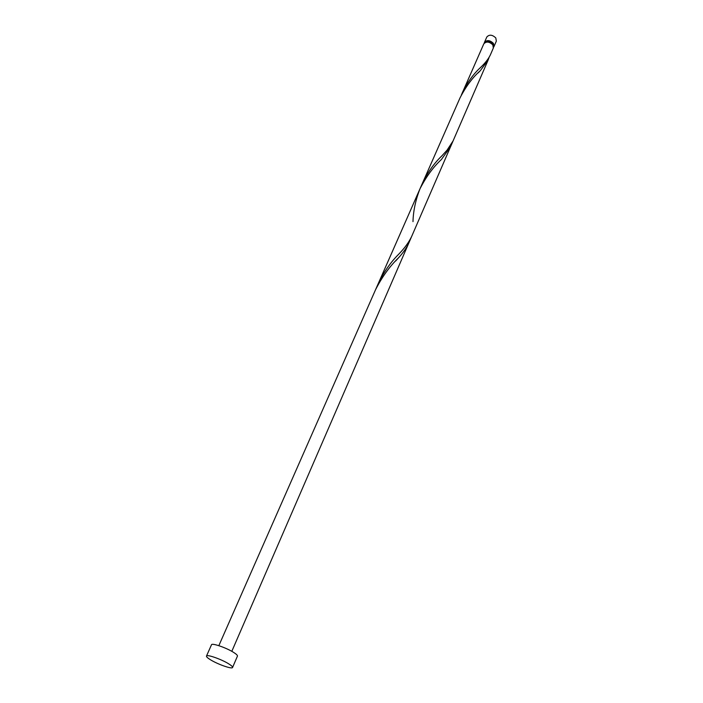 <?xml version="1.0" encoding="UTF-8"?>
<svg xmlns="http://www.w3.org/2000/svg" width="703" height="703" viewBox="0 0 703 703"><rect width="100%" height="100%" fill="white"/><g stroke="black" fill="none" stroke-linecap="round" stroke-linejoin="round"><path stroke-width="1.05" d="M484.446 42.382L486.836 36.969C489.323 34.333 492.32 34.649 495.8 37.936L496.336 41.117L493.981 46.556L493.436 43.375C489.938 40.089 486.942 39.763 484.446 42.382L484.244 43.164M493.55 47.233L493.981 46.556M493.19 45.484L492.592 43.595C490.272 41.24 488.005 40.792 485.773 42.25M206.48 656.066L211.489 644.783C211.788 642.709 226.63 647.841 233.809 652.525C236.454 654.221 237.667 655.424 237.447 656.119L232.57 667.463C232.236 669.423 217.578 664.273 210.311 659.669C207.561 657.955 206.287 656.751 206.48 656.066C206.735 654.089 221.621 659.309 228.87 663.948C231.542 665.627 232.772 666.795 232.57 667.463M462.451 92.357C467.644 81.97 473.725 73.639 480.685 67.356C485.255 63.024 488.488 58.841 490.404 54.808L493.348 48.015L492.803 44.834C489.297 41.556 486.3 41.222 483.805 43.841L461.309 95.125M488.128 60.054L453.066 140.952L447.003 150.214L441.844 155.899C434.454 162.911 428.057 171.84 422.67 182.701L460.034 97.849C466.019 86.311 472.776 77.26 480.307 70.678L488.128 60.054L489.103 57.356M453.066 140.952L411.703 236.349C408.944 242.201 404.612 248.15 398.724 254.196C390.85 262.017 384.11 271.63 378.504 283.028L377.089 286.446M412.986 221.638C413.285 210.944 415.622 199.986 419.99 188.782L375.516 289.794C381.993 277.079 389.567 266.516 398.232 258.124C403.004 253.018 406.571 247.904 408.918 242.772L231.805 651.338M419.99 188.782C426.203 176.69 433.347 166.936 441.414 159.502L450.553 146.742L451.651 143.772M422.67 182.701L378.504 283.028M375.516 289.794L218.835 645.67M450.553 146.742L408.918 242.772M398.232 258.124L395.648 261.006M480.307 70.678L478.154 72.91"/></g></svg>
